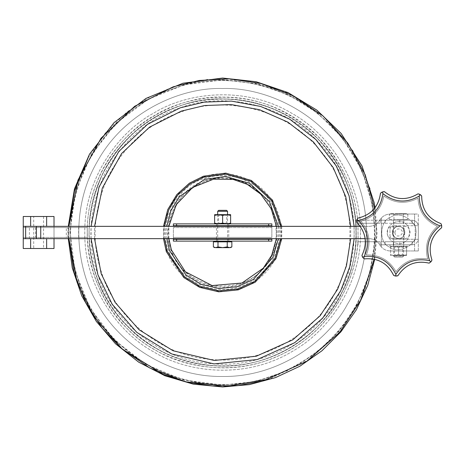 <?xml version="1.0" encoding="UTF-8"?>
<svg xmlns="http://www.w3.org/2000/svg" width="465" height="465" viewBox="0 0 465 465"><rect width="100%" height="100%" fill="white"/><g stroke="black" fill="none" stroke-linecap="round" stroke-linejoin="round"><path stroke-width="0.35" stroke-dasharray="2.33 1.74" d="M360.451 232.5C361.782 271.577 339.159 325.198 291.538 351.866C244.625 379.777 186.878 372.558 153.7 351.866C119.191 333.481 84.066 287.079 84.781 232.5C84.066 177.921 119.191 131.519 153.7 113.135C186.878 92.442 244.625 85.223 291.538 113.135C339.159 139.802 361.782 193.423 360.451 232.5C361.782 271.577 339.159 325.198 291.538 351.866C244.625 379.777 186.878 372.558 153.7 351.866C119.191 333.481 84.066 287.079 84.781 232.5C84.066 177.921 119.191 131.519 153.7 113.135C186.878 92.442 244.625 85.223 291.538 113.135C339.159 139.802 361.782 193.423 360.451 232.5M222.619 97.127C257.168 96.662 289.073 109.88 318.339 136.774C345.239 166.04 358.457 197.951 357.992 232.5C360.015 272.92 332.876 334.207 274.426 357.568C216.574 382.381 154.043 358.236 126.893 328.226C96.883 301.076 72.738 238.545 97.551 180.693C120.912 122.243 182.199 95.104 222.619 97.127M357.992 232.5C359.3 270.88 337.079 323.541 290.305 349.738C244.235 377.15 187.517 370.059 154.932 349.738C121.04 331.679 86.542 286.103 87.246 232.5C86.542 178.897 121.04 133.321 154.932 115.262C187.517 94.941 244.235 87.85 290.305 115.262C337.079 141.459 359.3 194.12 357.992 232.5M356.144 232.5C357.434 270.357 335.521 322.303 289.381 348.14C243.939 375.174 187.994 368.181 155.856 348.14C122.423 330.324 88.397 285.376 89.088 232.5C88.397 179.624 122.423 134.676 155.856 116.86C187.994 96.819 243.939 89.826 289.381 116.86C335.521 142.697 357.434 194.643 356.144 232.5C358.143 272.368 331.371 332.818 273.716 355.865C216.655 380.335 154.979 356.521 128.201 326.918C98.597 300.14 74.784 238.464 99.254 181.402C122.301 123.748 182.751 96.976 222.619 98.975C256.697 98.516 288.166 111.553 317.037 138.082C343.565 166.947 356.603 198.421 356.144 232.5M67.925 227.577L87.246 227.577L87.246 237.423L67.925 237.423L67.925 227.577L66.321 227.577L66.321 237.423L54.016 237.423L54.016 248.496L23.25 248.496L23.25 237.423L87.246 237.423L87.246 227.577L23.25 227.577L23.25 237.423L54.016 237.423L54.016 227.577L66.321 227.577M67.925 237.423L66.321 237.423M54.016 227.577L23.25 227.577L23.25 216.504L54.016 216.504L54.016 227.577M33.713 248.496L43.559 248.496L33.713 248.496L33.713 238.655L43.559 238.655L33.713 238.655L43.559 238.655L33.713 238.655L33.713 216.504L43.559 216.504L33.713 216.504M33.713 226.345L43.559 226.345L33.713 226.345M23.25 226.345L54.016 226.345L54.016 238.655L23.25 238.655L23.25 226.345L54.016 226.345L23.25 226.345L23.25 238.655L54.016 238.655L23.25 238.655M385.067 244.805L385.067 241.73L380.143 241.73L380.143 244.805L412.141 244.805L412.141 241.73L385.067 241.73L385.067 244.805M399.836 244.805L399.836 241.73L412.141 241.73L412.141 244.805L380.143 244.805M399.836 241.73L357.992 241.73L357.992 244.805L357.992 241.73L380.143 241.73M385.067 223.27L385.067 220.195L380.143 220.195L380.143 223.27L412.141 223.27L412.141 220.195L385.067 220.195L385.067 223.27M399.836 220.195L412.141 220.195L412.141 223.27L399.836 223.27L399.836 220.195L357.992 220.195L380.143 220.195M399.836 223.27L357.992 223.27L357.992 220.195L357.992 223.27L380.143 223.27M403.835 220.195L393.373 220.195L403.835 220.195L403.835 223.27L393.373 223.27L403.835 223.27M403.835 241.73L393.373 241.73L403.835 241.73L403.835 244.805L393.373 244.805L403.835 244.805M412.141 244.805C415.85 244.416 417.901 242.364 418.297 238.655C417.901 242.364 415.85 244.416 412.141 244.805L412.141 241.73C413.995 241.533 415.024 240.51 415.216 238.655C415.024 240.51 413.995 241.533 412.141 241.73M412.141 223.27C413.995 223.467 415.024 224.49 415.216 226.345L415.216 238.655L415.216 226.345C415.024 224.49 413.995 223.467 412.141 223.27L412.141 220.195C415.85 220.584 417.901 222.636 418.297 226.345C417.901 222.636 415.85 220.584 412.141 220.195M418.297 226.345L418.297 238.655L418.297 226.345M402.58 257.116L394.622 257.116L402.58 257.116L403.527 256.169L393.681 256.169L403.527 256.169L403.527 220.195L393.681 220.195L403.527 220.195M394.622 257.116L393.681 256.169L393.681 220.195M405.532 213.673L403.219 214.382L398.604 213.673L405.532 213.673L407.84 214.382L405.532 213.673C406.945 213.673 406.945 213.673 405.532 213.673C406.945 213.673 406.945 213.673 405.532 213.673L398.604 213.673L393.983 214.382L391.675 213.673L398.604 213.673L403.219 214.382L405.532 213.673M389.368 219.457L391.675 219.457L389.368 219.457L389.368 214.382L391.675 213.673L389.368 214.382L390.606 213.673M391.675 213.673C390.263 213.673 390.263 213.673 391.675 213.673C390.263 213.673 390.263 213.673 391.675 213.673L393.983 214.382L398.604 213.673L391.675 213.673M407.84 219.457L393.983 219.457L403.219 219.457L403.219 214.382L403.219 219.457L407.84 219.457L407.84 214.382L406.602 213.673M393.983 219.457L393.983 214.382L393.983 219.457L390.606 219.457L398.604 219.457L393.983 219.457M405.532 219.457L398.604 219.457L405.532 219.457C406.945 219.457 406.945 219.457 405.532 219.457C406.945 219.457 406.945 219.457 405.532 219.457M390.606 220.195L406.602 220.195L390.606 220.195L390.606 219.457M403.771 244.805L393.437 244.805L403.771 244.805L403.771 246.281L393.437 246.281L403.771 246.281M407.218 246.281L389.99 246.281L407.218 246.281L407.218 244.805L389.99 244.805L407.218 244.805M406.602 246.281L406.602 246.996L402.603 246.281L406.602 246.281L402.603 246.281L398.604 246.996L394.605 246.281L402.603 246.281L406.602 246.996L406.602 246.281M390.606 246.996L390.606 246.281L394.605 246.281L390.606 246.996L394.605 246.281L398.604 246.996L402.603 246.281L390.606 246.281L390.606 254.797L394.605 255.512L390.606 255.512L390.606 254.797L390.606 255.512L394.605 255.512L390.606 254.797L390.606 246.996M398.604 254.797L402.603 255.512L394.605 255.512L398.604 254.797L394.605 255.512L402.603 255.512L406.602 254.797L406.602 255.512L402.603 255.512L398.604 254.797L398.604 246.996L398.604 254.797M406.602 254.797L402.603 255.512L406.602 255.512L406.602 246.996L406.602 254.797M403.463 255.512L402.696 254.744L394.512 254.744L402.696 254.744L402.696 247.055L394.512 247.055L402.696 247.055L403.463 246.281L393.745 246.281L394.512 247.055L394.512 254.744L393.745 255.512L403.463 255.512L393.745 255.512M393.745 246.281L403.463 246.281M173.747 88.583C215.987 71.843 290.939 78.568 336.881 132.275C384.142 184.82 381.038 260.011 358.939 299.71C340.909 341.415 283.15 389.658 212.691 384.166C142.116 380.428 91.14 325.07 78.701 281.366C65.734 244.805 68.268 206.111 86.298 165.29C107.7 126.131 136.85 100.562 173.747 88.583C214.08 73.342 278.087 77.951 322.82 118.22C368.594 157.304 381.527 220.16 371.686 262.138C364.723 304.685 328.726 357.812 271.484 376.418C214.754 396.517 153.851 376.29 122.417 346.78C89.047 319.472 61.037 261.737 73.546 202.862C84.508 143.679 132.478 101.05 173.747 88.583M96.179 275.431C84.793 243.311 87.013 209.32 102.858 173.457C121.661 139.052 147.271 116.587 179.688 106.061C216.795 91.355 282.644 97.266 323.001 144.452C364.525 190.615 361.799 256.668 342.38 291.543C326.54 328.185 275.797 370.57 213.9 365.74C151.892 362.462 107.113 313.823 96.179 275.431C84.793 243.311 87.013 209.32 102.858 173.457C121.661 139.052 147.271 116.587 179.688 106.061C216.795 91.355 282.644 97.266 323.001 144.452C364.525 190.615 361.799 256.668 342.38 291.543C326.54 328.185 275.797 370.57 213.9 365.74C151.892 362.462 107.113 313.823 96.179 275.431M97.929 274.838C86.693 243.16 88.891 209.639 104.509 174.27C123.056 140.343 148.312 118.191 180.281 107.81C216.876 93.308 281.813 99.132 321.611 145.667C362.561 191.191 359.875 256.337 340.723 290.73C325.105 326.86 275.065 368.658 214.016 363.897C152.875 360.666 108.705 312.701 97.929 274.838M354.156 226.345L354.156 238.655M91.082 238.655L91.082 226.345M374.552 208.396L376.435 234.598L374.127 259.144M68.907 238.655L68.907 226.345L68.907 238.655M88.094 157.885L105.753 132.461L126.928 112.048L149.899 96.941L173.154 86.833L207.657 79.399L246.787 80.579L287.19 92.872L324.035 116.831L352.604 150.236L370.076 188.68L376.365 227.321L373.5 262.498L362.438 296.647L341.252 330.429L309.504 359.445L269.334 379.068M398.604 226.345L393.065 226.345L398.604 226.345C401.958 226.368 404.009 228.42 404.759 232.5C405.096 224.566 392.111 224.566 392.448 232.5C392.111 240.434 405.096 240.434 404.759 232.5C404.009 236.58 401.958 238.632 398.604 238.655C390.955 239.911 390.955 225.089 398.604 226.345M393.065 238.655L404.143 238.655L393.065 238.655C385.13 238.993 385.13 226.007 393.065 226.345L393.065 238.655M394.913 232.5C395.581 229.396 397.424 228.327 400.446 229.303C406.77 233.645 395.512 240.149 394.913 232.5M404.143 238.655L404.143 226.345C412.077 225.967 412.077 239.033 404.143 238.655M356.841 219.846L358.434 220.52C368.466 231.192 370.384 243.166 364.194 256.436C378.789 255.25 389.345 261.214 395.866 274.327L395.75 276.047L395.238 275.983M394.785 275.885L394.332 275.739M394.134 275.658L393.803 275.501M393.652 275.42C387.671 263.242 377.917 257.738 364.397 258.895L364.066 258.691M429.073 263.132C415.82 260.22 405.434 264.405 397.912 275.699L397.755 275.762M396.726 276.012L396.267 276.053M430.869 261.882L430.544 262.208M430.468 262.272L429.904 262.702M431.857 260.243L431.741 260.534M431.561 260.906L431.247 261.411M441.686 225.537L441.744 226.025M441.75 226.159L441.727 226.879M441.547 227.774C431.009 236.319 427.806 247.055 431.95 259.976M441.448 224.659L441.651 225.356M420.168 194.562L420.744 194.963M421.046 195.23L421.389 195.591M421.534 195.771L421.685 195.98C421.796 209.546 428.189 218.742 440.872 223.56M396.035 271.752C404.039 261.185 414.594 256.93 427.69 258.982C424.423 246.136 427.672 235.232 437.443 226.275C425.359 220.817 418.86 211.476 417.948 198.253C406.154 204.298 394.797 203.554 383.887 196.021C381.259 209.012 373.598 217.428 360.91 221.259C369.425 231.419 371.227 242.649 366.315 254.965C379.562 254.634 389.472 260.231 396.035 271.752C389.472 260.231 379.562 254.634 366.315 254.965C371.227 242.649 369.425 231.419 360.91 221.259C373.598 217.428 381.259 209.012 383.887 196.021C394.797 203.554 406.154 204.298 417.948 198.253C418.86 211.476 425.359 220.817 437.443 226.275C427.672 235.232 424.423 246.136 427.69 258.982C414.594 256.93 404.039 261.185 396.035 271.752M382.172 192.074L382.875 191.83M383.439 191.72L383.846 191.679M384.148 191.673L384.445 191.679C395.116 200.055 406.294 200.787 417.965 193.876M418.256 193.905L418.558 193.952M418.959 194.044L419.506 194.231M381.219 192.62L381.55 192.394M357.149 219.131L357.602 218.434M357.684 218.329L357.858 218.12C371.064 214.999 378.603 206.716 380.48 193.277M362.776 257.418L362.468 256.907M362.218 256.366L362.09 255.971M362.014 255.669L361.962 255.39C367.751 243.119 365.978 232.058 356.638 222.218L356.597 221.875M356.579 221.607L356.579 221.299M387.548 231.773C386.706 224.316 399.348 218.079 404.753 223.293C411.641 226.292 410.717 240.359 403.504 242.434C397.459 246.898 385.741 239.062 387.548 231.773C386.706 224.316 399.348 218.079 404.753 223.293C411.641 226.292 410.717 240.359 403.504 242.434C397.459 246.898 385.741 239.062 387.548 231.773M415.797 233.628C418.61 222.287 400.377 210.104 390.984 217.05C379.754 220.276 378.324 242.16 389.031 246.828C397.441 254.936 417.111 245.235 415.797 233.628C418.61 222.287 400.377 210.104 390.984 217.05C379.754 220.276 378.324 242.16 389.031 246.828C397.441 254.936 417.111 245.235 415.797 233.628M392.46 232.099C393.913 227.007 397.098 225.432 402.022 227.385C405.707 231.186 405.474 234.732 401.324 238.016C396.192 239.306 393.239 237.336 392.46 232.099C393.239 237.336 396.192 239.306 401.324 238.016C405.474 234.732 405.707 231.186 402.022 227.385C397.098 225.432 393.913 227.007 392.46 232.099M228.768 226.345L216.463 226.345L228.768 226.345L228.768 238.655L216.463 238.655L228.768 238.655M389.99 229.425C390.222 227.199 391.454 225.967 393.681 225.728C391.454 225.967 390.222 227.199 389.99 229.425L389.99 235.575L389.99 229.425M393.681 239.272C391.454 239.033 390.222 237.801 389.99 235.575C390.222 237.801 391.454 239.033 393.681 239.272L418.297 239.272L393.681 239.272M418.297 250.961L414.6 250.961L418.297 250.961L418.297 239.272L418.297 250.961M390.385 250.961L414.6 250.961L390.385 250.961C386.839 250.897 383.834 249.589 381.376 247.037C383.834 249.589 386.839 250.897 390.385 250.961M365.182 238.655L369.065 238.655C373.721 238.818 377.272 240.87 379.725 244.805L381.376 247.037L381.376 217.963C383.834 215.411 386.839 214.103 390.385 214.04C386.839 214.103 383.834 215.411 381.376 217.963L379.725 220.195C377.284 224.124 373.726 226.176 369.065 226.345L54.016 226.345L54.016 238.655L369.065 238.655C373.726 238.824 377.284 240.876 379.725 244.805L381.376 247.037L381.376 217.963L379.725 220.195C377.272 224.13 373.721 226.182 369.065 226.345L360.305 226.345M414.6 214.04L390.385 214.04L418.297 214.04L418.297 225.728L393.681 225.728L418.297 225.728L418.297 214.04L414.6 214.04L414.6 225.728L414.6 214.04M216.463 241.114L228.768 241.114L216.463 241.114L216.463 239.272L228.768 239.272L216.463 239.272M216.463 225.728L228.768 225.728L216.463 225.728L216.463 223.886L228.768 223.886L216.463 223.886M173.393 223.886L173.393 225.728L271.845 225.728L271.845 223.886L173.393 223.886L173.393 226.345M271.845 241.114L271.845 239.272L173.393 239.272L173.393 241.114L271.845 241.114L271.845 238.655M271.845 226.345L271.845 227.577L173.393 227.577L173.393 237.423L173.393 227.577L271.845 227.577L271.845 237.423L271.845 223.886M173.393 238.655L173.393 237.423L271.845 237.423L173.393 237.423L173.393 241.114M218.637 210.349L226.595 210.349M227.542 211.29L217.696 211.29M227.542 214.656L227.542 225.728M227.542 226.345L227.542 238.655M227.542 239.272L227.542 241.114L217.696 241.114L227.542 241.114M215.69 247.636L222.619 247.636L217.998 246.921L215.69 247.636C214.278 247.636 214.278 247.636 215.69 247.636L213.383 246.921M231.855 246.921L229.547 247.636C230.96 247.636 230.96 247.636 229.547 247.636L227.234 246.921L222.619 247.636L229.547 247.636M231.855 241.852L217.998 241.852L217.998 246.921M227.234 241.852L227.234 246.921M217.998 241.852L213.383 241.852M229.547 241.852L222.619 241.852L229.547 241.852M215.69 241.852L222.619 241.852L215.69 241.852C214.278 241.852 214.278 241.852 215.69 241.852C214.278 241.852 214.278 241.852 215.69 241.852M230.617 241.114L214.621 241.114L230.617 241.114M230.617 223.886L230.617 223.171L226.618 223.886L222.619 223.171L218.62 223.886L230.617 223.886L214.621 223.886L218.62 223.886L214.621 223.171L214.621 223.886M226.618 214.656L230.617 215.371L230.617 214.656L218.62 214.656L222.619 215.371L226.618 214.656M214.621 215.371L218.62 214.656L214.621 214.656L214.621 223.171M222.619 215.371L222.619 223.171M230.617 215.371L230.617 223.171M217.76 214.656L218.527 215.423L226.711 215.423L218.527 215.423L218.527 223.119L226.711 223.119L218.527 223.119L217.76 223.886L227.478 223.886L226.711 223.119L226.711 215.423L227.478 214.656L217.76 214.656L227.478 214.656M227.478 223.886L217.76 223.886M222.619 88.513C263.44 87.124 319.455 110.757 347.314 160.506C376.47 209.512 368.931 269.834 347.314 304.494C328.11 340.543 279.634 377.237 222.619 376.487C165.604 377.237 117.128 340.543 97.923 304.494C76.306 269.834 68.762 209.512 97.923 160.506C125.783 110.757 181.798 87.124 222.619 88.513C263.44 87.124 319.455 110.757 347.314 160.506C376.47 209.512 368.931 269.834 347.314 304.494C328.11 340.543 279.634 377.237 222.619 376.487C165.604 377.237 117.128 340.543 97.923 304.494C76.306 269.834 68.762 209.512 97.923 160.506C125.783 110.757 181.798 87.124 222.619 88.513M78.632 237.423L78.632 227.577M35.555 227.577L35.555 237.423M181.629 111.786C217.056 97.743 279.924 103.387 318.455 148.434C358.102 192.51 355.498 255.576 336.962 288.875C321.838 323.855 273.391 364.322 214.289 359.712C155.095 356.579 112.338 310.143 101.905 273.49C91.03 242.823 93.151 210.366 108.275 176.125C126.23 143.278 150.677 121.83 181.629 111.786M203.74 176.903C220.055 170.44 249.013 173.038 266.759 193.783C285.016 214.08 283.819 243.131 275.28 258.464C268.311 274.571 246.002 293.212 218.782 291.09C191.522 289.643 171.829 268.259 167.022 251.379C155.2 224.717 175.392 183.762 203.74 176.903M204.315 178.601C220.137 172.335 248.205 174.852 265.41 194.969C283.109 214.644 281.947 242.806 273.67 257.668C266.916 273.286 245.288 291.357 218.899 289.3C192.469 287.899 173.381 267.166 168.719 250.804C157.257 224.955 176.834 185.25 204.315 178.601M205.059 180.798C220.236 174.782 247.165 177.2 263.667 196.492C280.645 215.371 279.535 242.387 271.589 256.645C265.114 271.63 244.363 288.963 219.05 286.986C193.696 285.644 175.386 265.753 170.917 250.054C159.919 225.263 178.694 187.174 205.059 180.798M171.393 249.897C165.029 232.988 168.545 215.307 181.943 196.835C198.503 181.141 215.574 175.34 233.168 179.438C250.99 182.379 264.544 194.271 273.844 215.103C279.157 237.295 275.64 254.983 263.295 268.166C251.838 282.127 234.761 287.928 212.069 285.562C190.197 279.064 176.636 267.177 171.393 249.897M168.871 238.655L168.871 226.345M276.367 226.345L276.367 238.655M278.396 226.345L278.396 238.655M166.842 238.655L166.842 226.345M280.726 226.345L280.726 238.655M164.511 238.655L164.511 226.345M163.482 238.655L163.482 226.345M281.755 226.345L281.755 238.655M350.697 226.345L350.697 238.655M94.54 238.655L94.54 226.345M395.866 274.327C404.033 262.173 415.28 257.639 429.596 260.72C425.19 246.752 428.654 235.133 439.995 225.862C426.324 220.602 419.401 210.651 419.221 196.003C406.584 203.408 394.483 202.618 382.922 193.626C380.835 208.122 372.668 217.085 358.434 220.52M414.6 250.961L414.6 239.272L414.6 250.961M29.405 238.655L29.405 226.345M222.619 79.899L256.779 83.77L289.207 95.191L318.258 113.582L342.449 138.012L362.218 170.864L373.174 207.599L375.011 240.544L369.687 273.182L357.492 303.889L339.002 331.22L315.055 353.923L286.754 370.96L255.425 381.538L222.619 385.101L183.024 379.876L145.987 364.467L114.314 340.008L90.129 308.225L75.016 271.264L70.017 231.558L75.539 191.824L91.128 155.054L116.006 123.312L148.335 99.196L184.245 84.799L222.619 79.899M375.075 207.727L377.069 233.488L374.72 259.278M68.291 238.655L68.291 226.345M43.559 216.504L43.559 248.496M393.373 223.27L393.373 220.195M393.373 244.805L393.373 241.73M406.602 220.195L406.602 219.457M393.437 246.281L393.437 244.805M389.99 246.281L389.99 244.805M216.463 238.655L216.463 226.345M228.768 239.272L228.768 241.114M228.768 223.886L228.768 225.728M217.696 214.656L217.696 225.728M217.696 226.345L217.696 238.655M217.696 239.272L217.696 241.114"/><path stroke-width="0.7" d="M54.016 226.345L54.016 216.504L46.634 216.504L46.634 226.345M30.632 226.345L30.632 216.504L23.25 216.504L23.25 226.345L360.305 226.345M30.632 216.504L46.634 216.504M23.25 248.496L30.632 248.496L30.632 238.655L23.25 238.655L23.25 248.496M46.634 238.655L46.634 248.496L30.632 248.496M46.634 248.496L54.016 248.496L54.016 238.655M91.082 226.345L99.028 187.058L118.831 151.456L147.527 124.329L180.281 107.81L204.123 102.126L231.343 101.108L260.644 106.427L289.776 119.232L315.892 139.547L336.247 165.959L349.105 195.881L354.156 226.345M354.156 238.655L349.75 266.817L340.723 290.73L322.733 318.037L294.729 342.682L257.192 359.561L214.016 363.897L171.777 353.97L136.762 332.341L112.21 304.261L97.929 274.838L91.082 238.655M88.094 157.885L74.534 190.836L68.907 226.345L77.957 180.17L101.039 138.25L134.687 106.276L173.154 86.833L199.223 80.457L228.838 78.794L260.819 83.485L293.113 95.773L323.024 115.954L347.756 143.034L365.217 174.799L374.552 208.396M374.127 259.144L360.596 300.524L339.578 332.428L306.859 361.218L263.01 380.934L238.173 385.543L212.569 386.002L187.244 382.213L163.227 374.406L122.318 349.139L93.634 316.334L76.952 281.964L68.907 238.655L74.045 272.38L85.711 302.657L102.085 328.081L121.202 348.169L149.695 367.949L185.547 381.8L226.746 386.276L269.334 379.068M363.06 257.79L362.781 257.418L364.194 256.436L362.776 257.418L364.397 258.895C377.917 257.738 387.671 263.242 393.652 275.42L395.75 276.047L397.912 275.699C405.434 264.405 415.82 260.22 429.073 263.132L430.869 261.882L431.857 260.243M395.238 275.983L394.785 275.885M363.63 258.36L363.124 257.866M397.755 275.762L397.406 275.873M397.203 275.925L396.726 276.012M396.267 276.053L395.756 276.047L395.866 274.327C389.345 261.214 378.789 255.25 364.194 256.436C370.384 243.166 368.466 231.192 358.434 220.52L356.783 220.032L356.638 222.218C365.978 232.058 367.751 243.119 361.962 255.39L362.781 257.418M358.434 220.52C372.668 217.085 380.835 208.122 382.922 193.626L382.276 192.028L382.922 193.626C394.483 202.618 406.584 203.408 419.221 196.003C419.401 210.651 426.324 220.602 439.995 225.862C428.654 235.133 425.19 246.752 429.596 260.72L430.869 261.882L431.247 261.411M429.428 262.969L429.073 263.132M431.741 260.534L431.561 260.906M441.634 227.449L441.692 225.589L439.995 225.862L441.692 225.589L441.076 223.874M441.727 226.879L441.686 227.182M431.95 259.976C427.806 247.055 431.009 236.319 441.547 227.774M441.093 223.909L441.448 224.659M419.506 194.231L420.069 194.504L419.221 196.003L420.168 194.562M420.744 194.963L421.046 195.23M440.872 223.56C428.189 218.742 421.796 209.546 421.685 195.98L420.069 194.504L418.256 193.905M382.875 191.83L383.439 191.72M383.846 191.679L384.148 191.673M418.558 193.952L418.959 194.044M417.965 193.876C406.294 200.787 395.116 200.055 384.445 191.679L382.276 192.028L380.661 193.091M380.829 192.934L381.219 192.62M381.55 192.394L382.172 192.074M356.841 219.846L357.149 219.131M362.468 256.907L362.218 256.366M362.09 255.971L362.014 255.669M356.579 221.299L356.655 220.579M356.678 220.457L357.858 218.12C371.064 214.999 378.603 206.716 380.48 193.277M395.866 274.327C404.033 262.173 415.28 257.639 429.596 260.72L430.869 261.882M365.182 238.655L30.632 238.655M40.74 238.655L40.74 226.345M23.25 238.655L23.25 226.345M176.59 223.886L173.393 223.886L173.393 225.728L176.59 225.728L176.59 223.886L268.642 223.886L268.642 225.728L176.59 225.728M268.642 225.728L271.845 225.728L271.845 223.886L268.642 223.886M176.59 239.272L173.393 239.272L173.393 241.114L176.59 241.114L176.59 239.272L268.642 239.272L268.642 241.114L176.59 241.114M268.642 241.114L271.845 241.114L271.845 239.272L268.642 239.272M271.845 226.345L271.845 225.728M173.393 226.345L173.393 225.728M173.393 238.655L173.393 239.272M271.845 238.655L271.845 239.272M227.542 211.29L226.595 210.349L218.637 210.349L217.696 211.29L227.542 211.29L227.542 214.656M227.542 225.728L227.542 226.345M227.542 238.655L227.542 239.272M215.69 247.636L217.998 246.921L222.619 247.636L215.69 247.636C214.278 247.636 214.278 247.636 215.69 247.636L213.383 246.921L214.621 247.636M227.234 246.921L229.547 247.636L222.619 247.636L227.234 246.921L227.234 241.852L231.855 241.852L231.855 246.921L230.617 247.636M229.547 247.636C230.96 247.636 230.96 247.636 229.547 247.636L231.855 246.921M217.998 246.921L217.998 241.852L213.383 241.852L213.383 246.921M217.998 241.852L227.234 241.852M230.617 241.114L230.617 241.852M214.621 223.886L214.621 223.171L218.62 223.886L222.619 223.171L226.618 223.886L230.617 223.171L230.617 223.886M230.617 214.656L230.617 215.371L226.618 214.656L230.617 214.656M222.619 215.371L218.62 214.656L226.618 214.656L222.619 215.371L222.619 223.171M214.621 215.371L214.621 214.656L218.62 214.656L214.621 215.371L214.621 223.171M230.617 215.371L230.617 223.171M276.367 238.655L271.676 255.302L263.295 268.166L241.969 283.016L212.069 285.562L185.413 271.775L171.393 249.897L168.871 238.655M168.871 226.345L176.223 204.676L192.626 187.476L213.522 179.17L233.168 179.438L247.2 184.309L260.726 194.103L271.205 208.715L276.367 226.345M166.842 226.345L170.963 210.575L179.531 196.556L204.577 179.362L225.502 176.462L249.577 183.286L269.497 201.653L278.396 226.345M278.396 238.655L272.949 257.314L253.349 279.453L237.353 286.643L218.951 288.498L200.95 284.266L186.029 275.048L169.481 250.542L166.842 238.655M164.511 226.345L168.754 209.855L177.665 195.166L189.987 184.03L203.833 177.171L225.682 174.148L250.809 181.315L271.548 200.555L280.726 226.345M280.726 238.655L275.024 258.337L254.617 281.395L237.958 288.881L218.8 290.805L200.06 286.399L184.518 276.803L167.29 251.286L164.511 238.655M281.755 238.655L275.943 258.79L255.175 282.249L238.231 289.869L218.736 291.828L199.665 287.347L183.855 277.582L166.319 251.617L163.482 238.655M163.482 226.345L167.778 209.535L176.845 194.556L189.389 183.193L203.501 176.2L225.757 173.125L251.35 180.449L272.449 200.072L281.755 226.345M94.54 226.345L102.312 188.127L121.603 153.52L149.527 127.143L181.391 111.083L204.588 105.543L231.076 104.549L259.586 109.717L287.94 122.156L313.364 141.906L333.202 167.586L345.745 196.695L350.697 226.345M350.697 238.655L346.396 265.986L337.625 289.201L320.106 315.793L292.84 339.793L256.285 356.231L214.243 360.456L173.108 350.784L139.012 329.726L115.105 302.378L101.201 273.728L94.54 238.655M36.404 238.655L36.404 226.345M25.645 238.655L25.645 226.345M68.291 226.345L74.476 188.831L89.536 154.118L114.123 122.58L145.975 98.411L182.966 83.229L222.619 78.05L256.134 81.73L288.044 92.593L316.845 110.124L341.153 133.484L362.014 165.993L374.156 202.659L375.075 207.727M374.72 259.278L367.745 285.318L356.382 309.725L340.961 331.76L321.937 350.784L299.878 366.228L275.449 377.627L249.409 384.613L222.619 386.95L193.318 384.148L164.93 375.767L138.663 362.136L115.529 343.792L96.336 321.42L81.747 295.827L72.284 267.91L68.291 238.655M217.696 211.29L217.696 214.656M217.696 225.728L217.696 226.345M217.696 238.655L217.696 239.272M214.621 241.114L214.621 241.852"/></g></svg>
